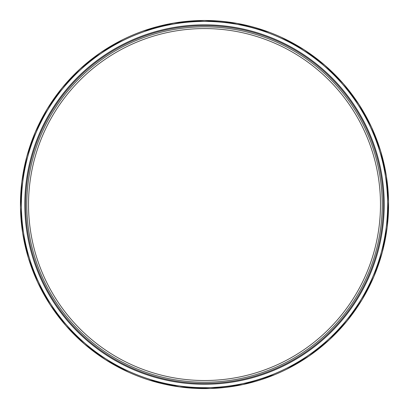 <?xml version="1.0" encoding="UTF-8"?>
<svg xmlns="http://www.w3.org/2000/svg" width="409" height="409" viewBox="0 0 409 409"><rect width="100%" height="100%" fill="white"/><g stroke="black" fill="none" stroke-linecap="round" stroke-linejoin="round"><path stroke-width="0.61" d="M204.51 28.569A175.977 175.977 0 0 1 356.909 292.532A175.977 175.977 0 0 1 52.112 292.532A175.977 175.977 0 0 1 204.51 28.569A175.977 175.977 0 0 1 356.909 292.532A175.977 175.977 0 0 1 52.112 292.532A175.977 175.977 0 0 1 204.51 28.569M24.791 204.546A179.72 179.72 0 0 0 294.373 360.186A179.72 179.72 0 0 0 294.373 48.901A179.72 179.72 0 0 0 24.791 204.546M21.38 204.546A183.13 183.13 0 0 0 296.075 363.136A183.13 183.13 0 0 0 296.075 45.951A183.13 183.13 0 0 0 21.38 204.546M204.51 26.841A177.705 177.705 0 0 0 50.614 293.396A177.705 177.705 0 0 0 358.407 293.396A177.705 177.705 0 0 0 204.51 26.841M204.51 25.639A178.907 178.907 0 0 1 359.45 293.999A178.907 178.907 0 0 1 49.571 293.999A178.907 178.907 0 0 1 204.51 25.639M143.216 30.992L173.707 23.073L204.51 20.481A184.06 184.06 0 0 1 388.57 204.546A184.06 184.06 0 0 1 204.51 388.606A184.06 184.06 0 0 1 20.45 204.546A184.06 184.06 0 0 1 204.51 20.486L237.092 23.385L269.214 32.234M281.28 37.26L304.173 49.796L325.027 65.42L343.417 83.768L358.984 104.453L371.459 127.035L380.636 151.074L386.362 176.1L388.55 201.652L387.165 227.266L382.231 252.46L373.816 276.77L362.052 299.736L347.139 320.896L329.337 339.818L308.984 356.086L286.499 369.337M274.597 374.741L242.767 384.593L210.292 388.519L179.423 386.899L148.697 379.941M128.411 372.134L105.374 359.634L84.392 344.015L65.89 325.646L50.22 304.925L37.669 282.282L28.436 258.176L22.674 233.074L20.47 207.435L21.866 181.744L26.836 156.468L35.307 132.087L47.142 109.065L62.153 87.858L80.072 68.916L100.553 52.649L123.181 39.428"/></g></svg>
